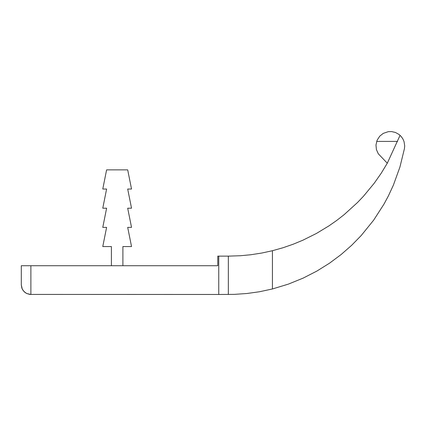 <?xml version="1.0" encoding="UTF-8"?>
<svg xmlns="http://www.w3.org/2000/svg" width="426" height="426" viewBox="0 0 426 426"><rect width="100%" height="100%" fill="white"/><g stroke="black" fill="none" stroke-linecap="round" stroke-linejoin="round"><path stroke-width="0.64" d="M272.427 288.966L288.365 284.121L303.174 278.103L316.869 271.08L329.5 263.199L341.077 254.578L351.631 245.328L361.179 235.562L373.666 220.146L383.986 204.113L388.358 195.987L393.368 185.182L399.923 167.061L404.45 148.578L404.7 145.905L404.05 141.629L402.889 138.924L401.154 136.448L398.992 134.435L395.45 132.475L391.622 131.586L388.24 131.677L383.246 133.391L379.763 136.15L377.132 140.181L375.972 145.032L376.43 149.606L378.277 153.759L387.293 163.206L381.233 173.201L374.252 183.191L363.479 196.237L357.457 202.568L344.112 214.677L336.78 220.396L329 225.844L316.465 233.432L302.881 240.205L293.221 244.204L283.072 247.724L272.427 250.722L272.427 288.966L259.343 291.773L246.878 293.509L234.321 294.371L218.751 294.472L218.751 256.132L217.792 256.132L217.792 265.717L21.3 265.717L21.3 284.887L21.838 288.056L22.77 289.989L24.91 292.38L26.726 293.525L29.809 294.414L218.751 294.472M228.336 294.472L228.336 256.132L218.751 256.132M30.885 265.717L30.885 294.472L26.726 293.525L24.106 291.666L22.248 289.046L21.3 284.887M272.427 250.722L261.756 253.044L250.658 254.764L240.413 255.733L228.336 256.132M122.901 265.717L122.901 246.547L131.528 246.547L127.694 227.377L131.528 227.377L127.694 208.207L131.528 208.207L127.694 189.037L131.528 189.037L127.694 169.867L106.606 169.867L102.772 189.037L106.606 189.037L102.772 208.207L106.606 208.207L102.772 227.377L106.606 227.377L102.772 246.547L111.399 246.547L111.399 265.717M387.293 163.206L400.062 135.33M376.669 141.395L397.527 141.395"/></g></svg>

